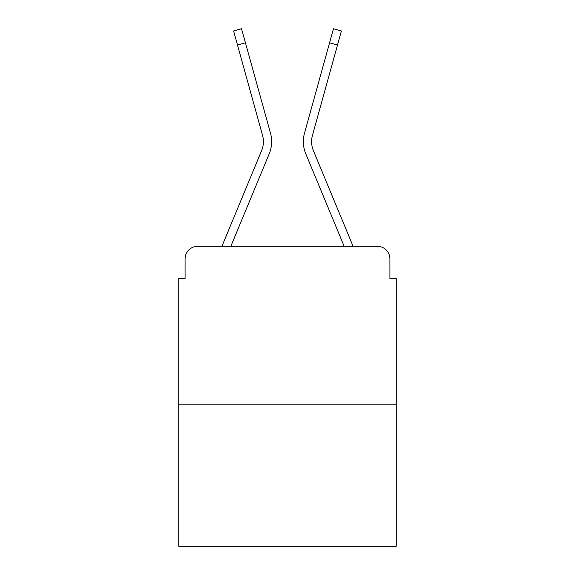 <?xml version="1.0" encoding="UTF-8"?>
<svg xmlns="http://www.w3.org/2000/svg" width="575" height="575" viewBox="0 0 575 575"><rect width="100%" height="100%" fill="white"/><g stroke="black" fill="none" stroke-linecap="round" stroke-linejoin="round"><path stroke-width="0.86" d="M185.078 258.958L185.078 278.623L185.078 258.958A12.686 12.686 0 0 1 197.764 246.28L222.022 246.28A39.955 39.955 0 0 1 223.007 243.649L261.611 150.628A23.467 23.467 0 0 0 262.545 135.362L233.594 30.957L241.536 28.75L245.439 42.809L237.489 45.008M396.261 404.829L178.739 404.829L178.739 546.25L396.261 546.25L396.261 278.623L389.922 278.623L389.922 258.958A12.686 12.686 0 0 0 377.236 246.28L197.764 246.28M178.739 404.829L178.739 278.623L185.078 278.623M245.439 42.809L270.494 133.163A31.711 31.711 0 0 1 269.222 153.791L230.848 246.28L269.222 153.791L230.848 246.28L269.222 153.791L230.848 246.28L269.222 153.791L230.848 246.28L269.222 153.791L230.848 246.28L238.036 246.28M336.964 246.28L344.152 246.28L305.778 153.791A31.711 31.711 0 0 1 304.506 133.163L333.464 28.75L341.406 30.957L337.511 45.008L329.561 42.809M337.511 45.008L312.455 135.362A23.467 23.467 0 0 0 313.389 150.628A23.467 23.467 0 0 1 312.455 135.362A23.467 23.467 0 0 0 313.389 150.628A23.467 23.467 0 0 1 312.455 135.362A23.467 23.467 0 0 0 313.389 150.628A23.467 23.467 0 0 1 312.455 135.362A23.467 23.467 0 0 0 313.389 150.628A23.467 23.467 0 0 1 312.455 135.362A23.467 23.467 0 0 0 313.389 150.628L351.993 243.649A39.955 39.955 0 0 1 352.978 246.28L377.236 246.28M389.922 278.623L389.922 258.958M261.611 150.628A23.467 23.467 0 0 0 262.545 135.362A23.467 23.467 0 0 1 261.611 150.628A23.467 23.467 0 0 0 262.545 135.362A23.467 23.467 0 0 1 261.611 150.628A23.467 23.467 0 0 0 262.545 135.362A23.467 23.467 0 0 1 261.611 150.628A23.467 23.467 0 0 0 262.545 135.362A23.467 23.467 0 0 1 261.611 150.628M344.152 246.28L305.778 153.791L344.152 246.28"/></g></svg>
